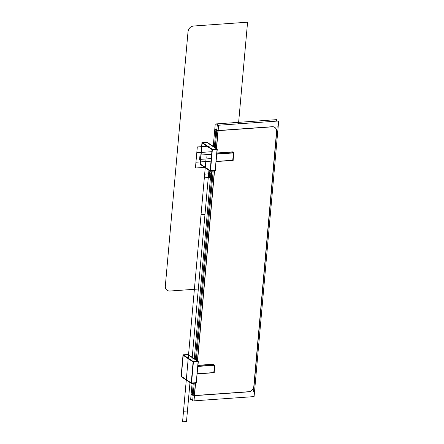 <?xml version="1.0" encoding="UTF-8"?>
<svg xmlns="http://www.w3.org/2000/svg" width="444" height="444" viewBox="0 0 444 444"><rect width="100%" height="100%" fill="white"/><g stroke="black" fill="none" stroke-linecap="round" stroke-linejoin="round"><path stroke-width="0.67" d="M192.724 400.111L191.83 399.511L190.648 399.594L192.097 383.372M276.551 121.134L276.684 119.641L215.246 123.987L213.259 146.259M194.311 358.58L211.05 171.051M215.889 129.964L214.369 147.003M212.226 170.968L195.421 359.324M193.279 383.289L192.308 394.211L193.279 383.289L192.308 394.211L193.279 383.289L192.308 394.211L193.196 394.81M191.136 394.167L193.39 395.743L249.706 391.763M248.135 391.747L194.483 395.543M216.245 123.915L218.598 125.358L216.539 148.457M194.228 383.222L192.652 400.938L194 400.965L195.593 383.122M214.541 170.801L197.586 360.778M194.306 395.554L195.41 383.139M197.419 360.667L214.363 170.812M216.367 148.346L217.943 130.675M216.85 129.803L215.956 129.204M214.785 129.16L217.044 130.736L273.354 126.751M218.137 130.536L272.105 126.718A5.539 4.651 123.9 0 1 274.719 127.384M271.939 126.867A5.539 4.651 -56.1 0 1 274.892 127.5A5.539 4.651 -56.1 0 1 276.684 132.112M276.557 131.635A5.539 4.651 123.9 0 0 272.105 126.718A5.539 4.651 123.9 0 1 276.557 131.635A5.539 4.651 123.9 0 0 272.105 126.718A5.539 4.651 123.9 0 1 276.557 131.635A5.539 4.651 123.9 0 0 274.808 127.445M253.563 391.308L277.178 126.662M276.523 132.001L253.874 385.753M254.035 385.864A5.539 4.651 -56.1 0 1 248.285 391.847M248.451 391.725A5.539 4.651 123.9 0 0 253.846 386.108A5.539 4.651 123.9 0 1 248.451 391.725A5.539 4.651 123.9 0 0 253.846 386.108A5.539 4.651 123.9 0 1 248.451 391.725A5.539 4.651 123.9 0 0 253.846 386.108M215.257 147.602L217.244 125.33L278.682 120.984L254.085 396.592L194.011 400.843M196.309 359.923L213.181 170.896M217.199 148.901L212.088 149.195L210.129 171.112L210.428 171.24L212.387 149.323L201.992 142.346L201.859 142.774L212.249 149.75L217.277 149.328M210.428 171.24L200.144 164.336M201.992 142.346L200.066 163.908M202.153 142.901L212.054 149.55M212.143 149.678L210.267 170.685M210.173 170.624L200.272 163.975L210.173 170.624L200.272 163.975L210.173 170.624L200.272 163.975L202.148 142.968M212.36 149.595L217.072 149.262M216.506 148.884L207.076 142.552L202.758 142.857L207.076 142.552L216.506 148.884L207.076 142.552L216.506 148.884L207.076 142.552L202.758 142.857M207.209 142.191L202.092 142.485L200.238 164.397M200.072 163.842L210.367 170.829L215.396 170.402M217.055 149.412L215.19 170.335L210.478 170.668L215.19 170.335L217.055 149.412L215.19 170.335L210.478 170.668L215.19 170.335L217.055 149.412L215.19 170.335L210.478 170.668M210.129 171.112L215.251 170.751M215.151 170.757L217.31 148.979L206.904 142.147M198.252 361.227L193.14 361.521L191.181 383.438L191.481 383.561L193.434 361.644L183.045 354.667L182.906 355.095L193.301 362.076L198.329 361.649M191.481 383.561L181.196 376.656M183.045 354.667L181.119 376.229M183.206 355.222L193.107 361.871M193.19 362.004L191.32 383.006M191.225 382.944L181.324 376.296L191.225 382.944L181.324 376.296L191.225 382.944L181.324 376.296L183.2 355.289M193.412 361.916L198.118 361.583M197.558 361.205L188.128 354.873L183.805 355.178L188.128 354.873L197.558 361.205L188.128 354.873L197.558 361.205L188.128 354.873L183.805 355.178M188.256 354.512L183.144 354.806L181.285 376.717M181.124 376.162L191.419 383.15L196.448 382.722M198.107 361.732L196.242 382.661L191.531 382.994L196.242 382.661L198.107 361.732L196.242 382.661L191.531 382.994L196.242 382.661L198.107 361.732L196.242 382.661L191.531 382.994M191.181 383.438L196.304 383.072M196.204 383.083L198.357 361.299L187.951 354.467M216.189 161.488L233.228 160.284M216.195 161.422L232.745 160.251L216.195 161.422L232.745 160.251L216.195 161.422L232.745 160.251L233.394 152.941M232.517 151.881L216.95 152.98M216.938 153.13L232.179 152.053L233.205 152.742L232.179 152.053L216.938 153.13L232.179 152.053L216.938 153.13L232.179 152.053L233.205 152.742M216.184 161.566L232.756 160.412L233.439 152.742L232.168 151.887M232.756 160.395L233.133 160.29M233.122 160.367L233.794 152.847M216.866 153.896L233.81 152.697M233.4 152.875L216.855 154.046M216.85 154.112L233.883 152.908M197.241 373.809L214.28 372.605M197.247 373.743L213.792 372.572L197.247 373.743L213.792 372.572L197.247 373.743L213.792 372.572L214.446 365.262M213.564 364.202L198.002 365.307M197.985 365.451L213.225 364.374L214.252 365.062L213.225 364.374L197.985 365.451L213.225 364.374L197.985 365.451L213.225 364.374L214.252 365.062M197.236 373.887L213.803 372.738L214.491 365.062L213.214 364.208M213.808 372.716L214.18 372.61M214.174 372.694L214.846 365.168M197.919 366.217L214.857 365.018M214.452 365.196L197.907 366.367M197.902 366.433L214.935 365.229M247.574 22.2L193.423 26.03C190.404 26.557 188.606 28.427 188.028 31.646L165.318 286.119C165.329 289.299 166.811 290.937 169.774 291.036L202.664 288.711L169.774 291.036C166.811 290.937 165.329 289.299 165.318 286.119C165.329 289.299 166.811 290.937 169.774 291.036C166.811 290.937 165.329 289.299 165.318 286.119L188.028 31.646C188.606 28.427 190.404 26.557 193.423 26.03C190.404 26.557 188.606 28.427 188.028 31.646C188.606 28.427 190.404 26.557 193.423 26.03L247.574 22.2L193.423 26.03L247.574 22.2L238.5 123.826L247.574 22.2M206.21 156.793L201.038 214.746L204.978 214.469L191.93 360.633L208.924 170.23L204.978 214.469L201.038 214.746L204.978 214.469L201.038 214.746L206.21 156.793L182.562 421.8L186.497 421.523L189.977 382.55L186.497 421.523L182.562 421.8L206.21 156.793L183.5 411.261L187.44 410.983L189.977 382.55L187.44 410.983L183.5 411.261L206.21 156.793L204.329 177.866L209.252 177.517L209.846 170.851L209.252 177.517L209.846 170.851L209.252 177.517L209.846 170.851L209.252 177.517L209.846 170.851L209.252 177.517L209.846 170.851L209.252 177.517L209.846 170.851L209.252 177.517L209.846 170.851L209.252 177.517L209.846 170.851L209.252 177.517L204.329 177.866L211.222 177.378L211.794 170.996L211.222 177.378L211.794 170.996L211.222 177.378L211.794 170.996L211.222 177.378L211.794 170.996L211.222 177.378L204.329 177.866L211.222 177.378L204.329 177.866L211.222 177.378L204.329 177.866L211.222 177.378L204.329 177.866L206.21 156.793L204.329 177.866L206.21 156.793L204.329 177.866L206.21 156.793L204.329 177.866L206.21 156.793L204.329 177.866L206.21 156.793L204.329 177.866L206.21 156.793L204.329 177.866L206.21 156.793L204.329 177.866L206.21 156.793L204.329 177.866L206.21 156.793L204.662 174.181L211.549 173.693L204.662 174.181L211.549 173.693L204.662 174.181L211.549 173.693L204.662 174.181L211.549 173.693L204.662 174.181L206.21 156.793L204.329 177.866L206.21 156.793M191.93 360.633L208.924 170.23L191.93 360.633M215.429 145.671L197.308 146.953L195.427 168.026L205.272 167.333L195.427 168.026L205.272 167.333L195.427 168.026L205.272 167.333L195.427 168.026L205.272 167.333L195.427 168.026L197.308 146.953L195.427 168.026L197.308 146.953L195.427 168.026L197.308 146.953L195.427 168.026L197.308 146.953L215.429 145.671M211.866 151.682L196.786 152.747L195.943 162.232L211.017 161.166L195.943 162.232L211.017 161.166L195.943 162.232L211.017 161.166L195.943 162.232L211.017 161.166L195.943 162.232L196.786 152.747L195.943 162.232L196.786 152.747L195.943 162.232L196.786 152.747L195.943 162.232L196.786 152.747L211.866 151.682M211.25 158.586L199.617 159.407L200.005 155.084L211.633 154.262L200.005 155.084L211.633 154.262L200.005 155.084L211.633 154.262L200.005 155.084L211.633 154.262L200.005 155.084L199.617 159.407L200.005 155.084L199.617 159.407L200.005 155.084L199.617 159.407L200.005 155.084L199.617 159.407L211.25 158.586"/></g></svg>
